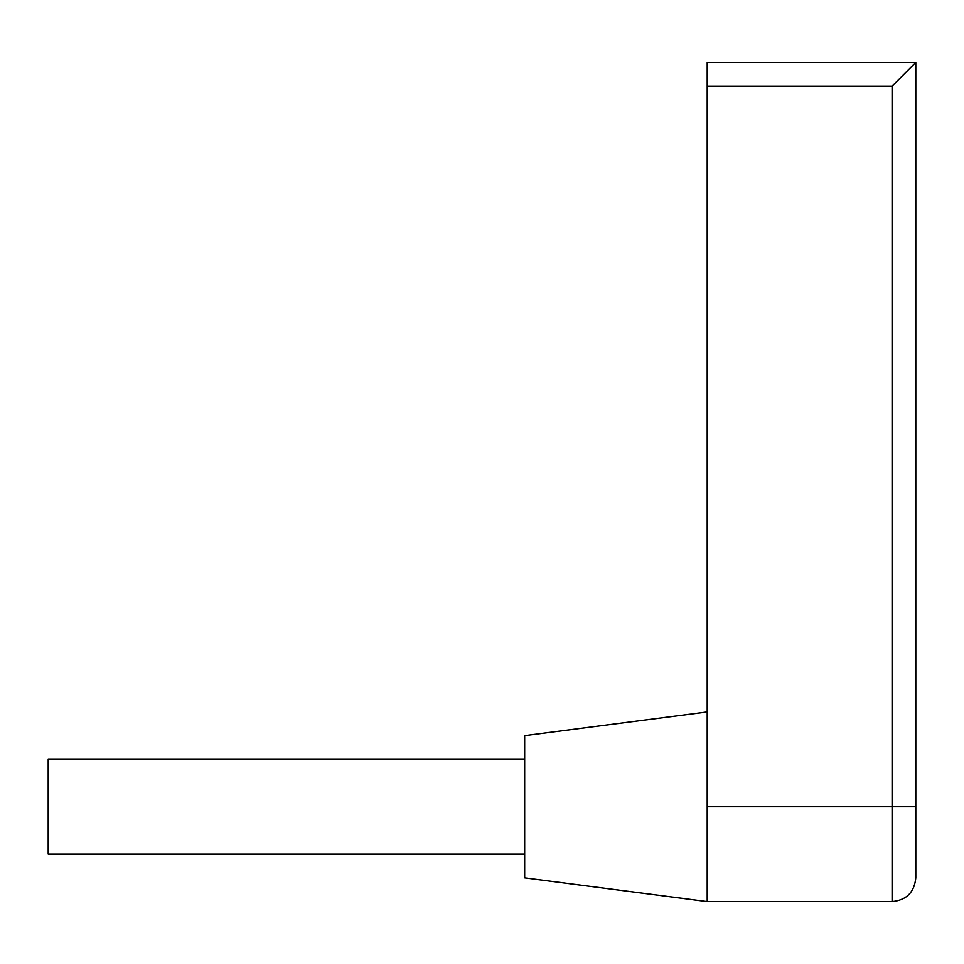 <?xml version="1.0" encoding="UTF-8"?>
<svg xmlns="http://www.w3.org/2000/svg" width="964" height="964" viewBox="0 0 964 964"><rect width="100%" height="100%" fill="white"/><g stroke="black" fill="none" stroke-linecap="round" stroke-linejoin="round"><path stroke-width="1.45" d="M524.669 854.164L48.2 854.164L48.2 759.343L524.669 759.343M707.202 62.419L707.202 86.133L892.098 86.133L915.8 62.419L707.202 62.419M892.098 86.133L892.098 901.581C906.497 900.171 914.39 892.266 915.8 877.867L915.8 62.419M915.8 806.76L707.202 806.76L707.202 901.581L892.098 901.581C906.497 900.171 914.39 892.266 915.8 877.867C914.39 892.266 906.497 900.171 892.098 901.581C906.497 900.171 914.39 892.266 915.8 877.867C914.39 892.266 906.497 900.171 892.098 901.581C906.497 900.171 914.39 892.266 915.8 877.867M707.202 806.76L707.202 86.133M707.202 711.938L524.669 735.64L524.669 877.867L707.202 901.581"/></g></svg>
